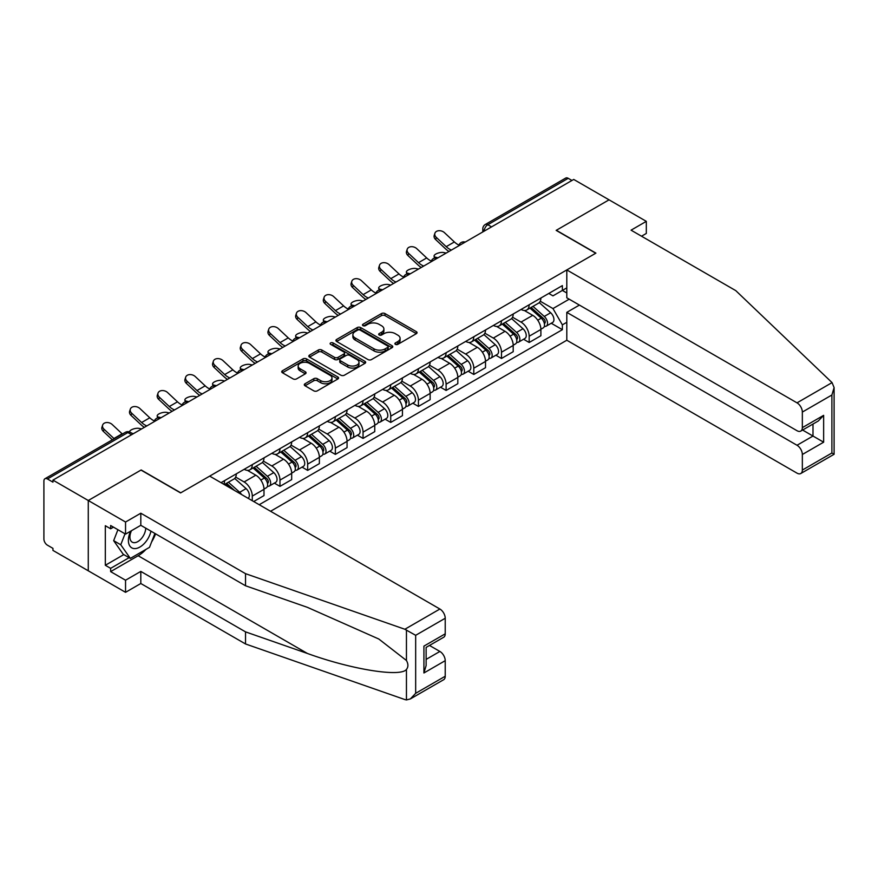 <?xml version="1.0" encoding="UTF-8"?>
<svg xmlns="http://www.w3.org/2000/svg" width="878" height="878" viewBox="0 0 878 878"><rect width="100%" height="100%" fill="white"/><g stroke="black" fill="none" stroke-linecap="round" stroke-linejoin="round"><path stroke-width="1.32" d="M395.396 344.363A1.723 0.999 0 0 0 397.833 344.363L416.348 333.673A2.469 1.427 0 0 0 417.061 332.663A2.469 1.427 0 0 0 416.348 331.664L384.981 313.556A2.469 1.427 0 0 0 381.502 313.556L362.987 324.245A1.723 0.999 0 0 0 362.482 324.948A1.723 0.999 0 0 0 362.987 325.65A1.723 0.999 0 0 0 365.424 325.65L367.816 324.267A7.88 4.555 0 0 1 378.967 324.267L381.59 325.771A7.88 4.555 0 0 1 383.895 328.998A7.88 4.555 0 0 1 381.59 332.213L379.186 333.596A1.723 0.999 0 0 0 378.681 334.298A1.723 0.999 0 0 0 379.186 335.001A1.723 0.999 0 0 0 381.634 335.001L384.026 333.618A7.88 4.555 0 0 1 395.177 333.618L397.789 335.133A7.88 4.555 0 0 1 400.094 338.348A7.88 4.555 0 0 1 397.789 341.564L395.396 342.947A1.723 0.999 0 0 0 394.891 343.66A1.723 0.999 0 0 0 395.396 344.363L395.396 342.947M305.017 383.763A2.469 1.427 0 0 0 304.293 384.773A2.469 1.427 0 0 0 305.017 385.771L313.808 390.853A2.469 1.427 0 0 0 317.298 390.853L337.854 378.989A2.469 1.427 0 0 0 338.579 377.979A2.469 1.427 0 0 0 337.854 376.98L306.499 358.872A2.469 1.427 0 0 0 303.009 358.872L282.453 370.736A2.469 1.427 0 0 0 281.728 371.745A2.469 1.427 0 0 0 282.453 372.755L293.076 378.89A2.469 1.427 0 0 0 296.566 378.89L305.357 373.808A2.469 1.427 0 0 0 306.082 372.799A2.469 1.427 0 0 0 305.357 371.8L300.089 368.749A6.596 3.808 0 0 1 298.158 366.06A6.596 3.808 0 0 1 302.23 362.548A6.596 3.808 0 0 1 309.407 363.371L330.062 375.29A6.596 3.808 0 0 1 331.994 377.979A6.596 3.808 0 0 1 327.922 381.491A6.596 3.808 0 0 1 320.733 380.668L317.298 378.681A2.469 1.427 0 0 0 313.808 378.681L305.017 383.763L305.017 385.771M52.954 480.112L573.729 179.441L609.047 199.833L556.158 230.376L595.734 253.226L180.747 492.821L141.171 469.96L88.272 500.504L52.954 480.112L52.954 482.165L47.445 478.982A5.016 2.897 -120 0 0 44.943 478.74A5.016 2.897 -120 0 0 43.9 481.034L43.9 539.037A5.016 2.897 -120 0 0 47.445 545.183L52.954 548.366L52.954 550.407L88.272 570.799L88.272 500.504L88.272 570.799L125.543 592.321L125.543 580.226L140.809 571.413L140.809 583.508L125.543 592.321M367.992 359.574A2.469 1.427 0 0 0 371.482 359.574L392.038 347.699A2.469 1.427 0 0 0 392.762 346.7A2.469 1.427 0 0 0 392.038 345.691L360.682 327.582A2.469 1.427 0 0 0 357.192 327.582L336.636 339.457A2.469 1.427 0 0 0 335.912 340.466A2.469 1.427 0 0 0 336.636 341.465L367.992 359.574M331.313 344.736A1.723 0.999 0 0 1 333.058 344.977L333.058 342.925L364.952 361.33A2.469 1.427 0 0 1 365.665 362.34A2.469 1.427 0 0 1 364.952 363.349L344.385 375.213A2.469 1.427 0 0 1 340.905 375.213L309.539 357.105L318.341 352.067L318.341 350.015L309.539 355.096A2.469 1.427 0 0 0 308.826 356.106A2.469 1.427 0 0 0 309.539 357.105L309.539 355.096M318.341 352.067A2.469 1.427 0 0 1 321.831 352.067L321.831 350.015A2.469 1.427 0 0 0 318.341 350.015M321.831 350.015L334.54 357.357A2.469 1.427 0 0 0 338.03 357.357L343.869 353.988A2.469 1.427 0 0 0 344.582 352.989A2.469 1.427 0 0 0 343.869 351.979L330.622 344.33A1.723 0.999 0 0 1 330.117 343.627A1.723 0.999 0 0 1 331.182 342.705A1.723 0.999 0 0 1 333.058 342.925M270.567 511.259L566.804 340.236L797.015 473.143A7.529 4.346 -120 0 0 800.78 473.516A7.529 4.346 -120 0 0 802.338 470.07L802.338 454.497A7.529 4.346 -120 0 0 797.015 445.267L812.995 436.048L823.641 442.194L802.338 454.497M491.548 226.886L487.817 224.735A5.016 2.897 60 0 0 485.304 224.494L565.717 178.069A5.016 2.897 60 0 1 568.22 178.322L487.817 224.735A5.016 2.897 120 0 0 484.272 230.892L484.272 231.09M571.951 180.473L568.22 178.322M529.171 304.776A11.546 6.662 60 0 1 526.778 309.956L538.499 303.195A11.546 6.662 -120 0 0 540.892 298.015M512.543 317.21L521.005 322.094A11.546 6.662 60 0 1 529.171 336.23L540.892 329.469A11.546 6.662 -120 0 0 532.726 315.334L524.342 310.494M540.892 329.469L540.892 335.725L529.171 342.486L523.562 339.248M526.778 309.956A11.546 6.662 60 0 1 521.104 309.44M529.171 336.23L529.171 342.486M501.481 320.755A11.546 6.662 60 0 1 499.099 325.947L510.809 319.175A11.546 6.662 -120 0 0 513.202 313.995M495.872 355.228L501.481 358.476L513.202 351.705L513.202 345.46A11.546 6.662 -120 0 0 505.037 331.313L496.652 326.473M499.099 325.947A11.546 6.662 60 0 1 493.414 325.42M484.865 333.19L493.315 338.074A11.546 6.662 60 0 1 501.481 352.221L501.481 358.476M473.791 336.746A11.546 6.662 60 0 1 471.409 341.926L483.119 335.166A11.546 6.662 -120 0 0 485.512 329.985M468.183 371.218L473.791 374.456L485.512 367.695L485.512 361.44A11.546 6.662 -120 0 0 477.347 347.304L468.962 342.464M471.409 341.926A11.546 6.662 60 0 1 465.724 341.41M457.175 349.181L465.636 354.064A11.546 6.662 60 0 1 473.791 368.211L473.791 374.456M446.101 352.736A11.546 6.662 60 0 1 443.719 357.917L455.43 351.156A11.546 6.662 -120 0 0 457.822 345.965M440.493 387.198L446.101 390.447L457.822 383.686L457.822 377.43A11.546 6.662 -120 0 0 449.657 363.283L441.272 358.443M443.719 357.917A11.546 6.662 60 0 1 438.034 357.401M429.485 365.171L437.946 370.055A11.546 6.662 60 0 1 446.101 384.191L446.101 390.447M418.422 368.716A11.546 6.662 60 0 1 416.029 373.907L427.74 367.136A11.546 6.662 -120 0 0 430.132 361.955M412.803 403.189L418.422 406.426L430.132 399.666L430.132 393.421A11.546 6.662 -120 0 0 421.967 379.274L413.582 374.434M416.029 373.907A11.546 6.662 60 0 1 410.344 373.38M401.795 381.151L410.256 386.035A11.546 6.662 60 0 1 418.422 400.181L418.422 406.426M390.732 384.707A11.546 6.662 60 0 1 388.339 389.887L400.05 383.126A11.546 6.662 -120 0 0 402.442 377.946M385.113 419.179L390.732 422.417L402.442 415.656L402.442 409.4A11.546 6.662 -120 0 0 394.277 395.265L385.892 390.425M388.339 389.887A11.546 6.662 60 0 1 382.654 389.371M374.105 397.141L382.567 402.025A11.546 6.662 60 0 1 390.732 416.161L390.732 422.417M363.042 400.697A11.546 6.662 60 0 1 360.649 405.877L372.36 399.117A11.546 6.662 -120 0 0 374.752 393.926M357.423 435.159L363.042 438.407L374.752 431.636L374.752 425.391A11.546 6.662 -120 0 0 366.587 411.244L358.202 406.404M360.649 405.877A11.546 6.662 60 0 1 354.964 405.351M346.415 413.121L354.877 418.016A11.546 6.662 60 0 1 363.042 432.152L363.042 438.407M335.352 416.677A11.546 6.662 60 0 1 332.96 421.857L344.67 415.096A11.546 6.662 -120 0 0 347.062 409.916M329.733 451.149L335.352 454.387L347.062 447.626L347.062 441.371A11.546 6.662 -120 0 0 338.897 427.235L330.512 422.395M332.96 421.857A11.546 6.662 60 0 1 327.274 421.341M318.725 429.112L327.187 433.995A11.546 6.662 60 0 1 335.352 448.142L335.352 454.387M307.662 432.667A11.546 6.662 60 0 1 305.27 437.848L316.98 431.087A11.546 6.662 -120 0 0 319.373 425.907M302.043 467.129L307.662 470.378L319.373 463.617L319.373 457.361A11.546 6.662 -120 0 0 311.207 443.225L302.822 438.374M305.27 437.848A11.546 6.662 60 0 1 299.585 437.332M291.035 445.102L299.497 449.986A11.546 6.662 60 0 1 307.662 464.122L307.662 470.378M279.972 448.647A11.546 6.662 60 0 1 277.58 453.838L289.29 447.067A11.546 6.662 -120 0 0 291.683 441.886M274.353 483.119L279.972 486.368L291.683 479.597L291.683 473.352A11.546 6.662 -120 0 0 283.517 459.205L275.132 454.365M277.58 453.838A11.546 6.662 60 0 1 271.895 453.311M263.345 461.082L271.807 465.966A11.546 6.662 60 0 1 279.972 480.112L279.972 486.368M252.282 464.638A11.546 6.662 60 0 1 249.89 469.818L261.6 463.057A11.546 6.662 -120 0 0 263.993 457.877M253.698 501.525L263.993 495.587L263.993 489.331A11.546 6.662 -120 0 0 255.827 475.196L247.442 470.356M249.89 469.818A11.546 6.662 60 0 1 244.205 469.302M235.655 477.072L244.117 481.956A11.546 6.662 60 0 1 252.282 496.103L252.282 500.712M224.34 484.579L233.91 479.048A11.546 6.662 -120 0 0 236.303 473.857M224.592 480.628A11.546 6.662 60 0 1 223.736 484.228M566.804 292.989L562.37 290.431L552.964 295.864L548.783 293.45M540.233 301.22L552.964 308.562L569.196 299.189M566.804 322.303L562.37 324.86L552.964 308.562M259.208 504.707L562.37 329.678L562.37 324.86M566.804 287.863L562.37 290.431L562.37 285.613L221.036 482.67M551.252 323.258L562.37 329.678M396.077 344.604L397.789 343.616A7.88 4.555 0 0 0 400.094 340.401L400.094 338.348M383.895 328.998L383.895 331.039A7.88 4.555 0 0 1 381.59 334.266L379.878 335.253M416.348 331.664L416.348 333.673L384.981 315.608A2.469 1.427 0 0 0 381.502 315.608L363.679 325.892M392.005 347.721L360.682 329.634A2.469 1.427 0 0 0 357.192 329.634L336.669 341.487L336.636 339.457M387.681 347.403A1.723 0.999 0 0 0 388.186 346.7A1.723 0.999 0 0 0 387.681 345.998L360.156 330.106A1.723 0.999 0 0 0 357.719 330.106L355.195 331.555A7.88 4.555 0 0 0 352.879 334.781A7.88 4.555 0 0 0 355.195 337.997L374.006 348.862A7.88 4.555 0 0 0 385.157 348.862L387.681 347.403L387.681 349.455A1.723 0.999 0 0 0 388.186 348.753L388.186 346.7M352.879 334.781L352.879 336.823A7.88 4.555 0 0 0 355.195 340.049L355.195 337.997M387.681 349.455L385.157 350.915A7.88 4.555 0 0 1 374.006 350.915L355.195 340.049M321.831 352.067L334.54 359.409A2.469 1.427 0 0 0 338.03 359.409L343.869 356.04A2.469 1.427 0 0 0 344.582 355.03L344.582 352.989M333.058 344.977L364.919 363.36M347.743 364.985A6.596 3.808 0 0 0 354.921 365.808A6.596 3.808 0 0 0 358.992 362.285A6.596 3.808 0 0 0 357.061 359.596L349.784 355.403A2.469 1.427 0 0 0 346.305 355.403L340.466 358.773A2.469 1.427 0 0 0 339.742 359.771A2.469 1.427 0 0 0 340.466 360.781L347.743 364.985L347.743 367.026A6.596 3.808 0 0 0 354.921 367.849A6.596 3.808 0 0 0 358.992 364.337L358.992 362.285M339.742 359.771L339.742 361.824A2.469 1.427 0 0 0 340.466 362.834L340.466 360.781M347.743 367.026L340.466 362.834M331.994 377.979L331.994 380.031A6.596 3.808 0 0 1 327.922 383.543A6.596 3.808 0 0 1 320.733 382.72L317.298 380.734A2.469 1.427 0 0 0 313.808 380.734L305.05 385.793M298.158 366.06L298.158 368.112A6.596 3.808 0 0 0 300.089 370.801L300.089 368.749M305.324 373.83L300.089 370.801M337.821 379.011L306.499 360.924A2.469 1.427 0 0 0 303.009 360.924L282.486 372.766M446.189 253.083L443.796 252.557A5.773 2.195 -13.1 0 0 437.376 253.336A5.773 2.195 -13.1 0 0 434.083 256.222A5.773 2.195 -13.1 0 0 435.631 257.276L438.023 257.792M529.972 308.112L541.254 318.187A6.278 3.622 60 0 1 543.23 327.889L540.892 329.239M530.279 308.387L535.58 311.449M531.113 307.454L543.669 318.659A3.007 1.734 60 0 1 544.612 323.324A3.007 1.734 60 0 1 544.338 323.422M532.99 306.367L544.272 316.442A6.278 3.622 60 0 1 546.248 326.144A6.278 3.622 60 0 1 544.349 326.342M539.279 302.592L550.671 312.755A6.278 3.622 60 0 1 552.635 322.456L546.248 326.144M458.985 245.094A15.563 8.989 60 0 1 454.376 241.955L444.477 232.681A5.773 4.17 17.7 0 0 438.901 230.705A5.773 4.17 17.7 0 0 434.895 233.285A5.773 4.17 17.7 0 0 436.311 237.4L435.631 239.54A5.773 4.17 -162.3 0 1 434.215 235.436L434.895 233.285M451.424 250.054A15.563 8.989 60 0 1 446.211 246.663L436.311 237.4M435.631 239.54L445.519 248.814A18.822 10.865 -120 0 0 448.954 251.481M418.499 269.063L416.106 268.547A5.773 2.195 -13.1 0 0 409.686 269.327A5.773 2.195 -13.1 0 0 406.393 272.213A5.773 2.195 -13.1 0 0 407.941 273.256L410.333 273.782M502.282 324.103L513.564 334.167A6.278 3.622 60 0 1 515.54 343.869L513.202 345.23M502.589 324.366L507.901 327.439M503.423 323.444L515.979 334.65A3.007 1.734 60 0 1 516.923 339.303A3.007 1.734 60 0 1 516.648 339.413M505.3 322.358L516.582 332.422A6.278 3.622 60 0 1 518.558 342.135A6.278 3.622 60 0 1 516.659 342.332M511.6 318.582L522.981 328.734A6.278 3.622 60 0 1 524.945 338.436L518.558 342.135M390.809 285.054L388.416 284.527A5.773 2.195 -13.1 0 0 382.007 285.306A5.773 2.195 -13.1 0 0 378.703 288.204A5.773 2.195 -13.1 0 0 380.251 289.246L382.643 289.762M474.592 340.082L485.874 350.157A6.278 3.622 60 0 1 487.85 359.859L485.512 361.209M474.899 340.357L480.211 343.419M475.733 339.435L488.289 350.629A3.007 1.734 60 0 1 489.233 355.294A3.007 1.734 60 0 1 488.958 355.403M477.61 338.348L488.892 348.412A6.278 3.622 60 0 1 490.868 358.114A6.278 3.622 60 0 1 488.969 358.323M483.91 334.573L495.291 344.725A6.278 3.622 60 0 1 497.255 354.427L490.868 358.114M832.059 382.61L834.1 387.582L831.894 395.001L802.338 412.067A7.529 4.346 -120 0 0 797.015 402.848L832.059 382.61L735.775 290.629L631.062 230.168L646.318 221.355L609.047 199.833L556.334 230.277L595.91 253.127L566.804 269.93L797.015 402.848M646.318 221.355L646.318 233.449L641.533 236.215M566.804 340.236L566.804 312.359L797.015 445.267M566.804 269.93L566.804 297.807L797.015 430.714A7.529 4.346 -120 0 0 800.78 431.087A7.529 4.346 -120 0 0 802.338 427.641L802.338 412.067M579.403 305.083L566.804 312.359M802.591 430.044L812.995 436.048L812.995 424.041M802.338 427.641L823.641 415.349L818.318 420.968L800.78 431.087M802.338 470.07L831.894 453.004L833.013 453.652M140.809 571.413L245.533 631.875L245.533 643.969L404.857 699.557L406.448 699.931L410.344 698.932L415.667 693.313L445.223 676.247A7.529 4.346 60 0 1 443.664 679.704L410.344 698.932M245.533 631.875L307.432 653.473C351.409 669.453 400.664 677.388 406.448 669.42C408.38 666.995 408.38 664.02 406.448 660.497L378.791 639.008L307.432 607.356L245.533 585.769L140.809 525.307L125.543 534.12L110.639 525.505L110.639 528.786L105.316 525.713L105.316 565.267L110.639 568.34L129.099 557.684M245.533 643.969L140.809 583.508M445.223 618.255L415.667 635.31L404.857 629.252L245.533 573.674L140.809 513.213L125.543 522.026L88.272 500.504L140.996 470.07L180.572 492.92L209.677 476.117L439.889 609.025A7.529 4.346 60 0 1 445.223 618.255L445.223 633.828A7.529 4.346 60 0 1 443.664 637.274L426.126 647.393L426.126 665.546L423.92 672.976L423.92 646.12C426.796 647.777 426.796 647.777 423.92 646.12L445.223 633.828M125.543 522.026L125.543 534.12M145.978 549.376A28.239 16.309 -60 0 1 138.153 555.741L110.639 571.622L125.543 580.226M110.639 571.622L110.639 568.34M140.809 513.213L140.809 525.307M245.533 573.674L245.533 585.769M426.126 659.4L439.889 651.454A7.529 4.346 60 0 1 445.223 660.673L445.223 676.247M439.889 651.454L429.496 645.451M155.593 533.835A28.239 16.309 -60 0 1 151.587 541.989M113.481 527.151L110.639 528.786M105.316 565.267L123.776 554.611M130.624 531.179A16.32 9.417 120 0 0 128.386 540.365A16.32 9.417 120 0 0 138.241 547.861A16.32 9.417 120 0 0 150.972 531.168M131.502 530.674A11.173 6.453 120 0 0 129.922 537.051A11.173 6.453 120 0 0 132.238 542.165A11.173 6.453 120 0 0 140.765 539.257A11.173 6.453 120 0 0 145.726 528.139M154.901 533.44L149.512 547.334L130.339 558.397L123.249 554.303L113.657 540.672L117.915 529.708M130.339 558.397L120.758 544.766L125.016 533.813M113.657 540.672L120.758 544.766M431.296 261.084A15.563 8.989 60 0 1 426.686 257.934L416.787 248.672A5.773 4.17 17.7 0 0 411.211 246.696A5.773 4.17 17.7 0 0 407.205 249.264A5.773 4.17 17.7 0 0 408.621 253.38L407.941 255.531A5.773 4.17 -162.3 0 1 406.525 251.415L407.205 249.264M423.734 266.045A15.563 8.989 60 0 1 418.521 262.654L408.621 253.38M407.941 255.531L417.829 264.805A18.822 10.865 -120 0 0 421.264 267.472M403.606 277.064A15.563 8.989 60 0 1 398.996 273.925L389.097 264.651A5.773 4.17 17.7 0 0 383.521 262.676A5.773 4.17 17.7 0 0 379.515 265.255A5.773 4.17 17.7 0 0 380.931 269.37L380.251 271.522A5.773 4.17 -162.3 0 1 378.835 267.406L379.515 265.255M396.044 282.025A15.563 8.989 60 0 1 390.831 278.633L380.931 269.37M380.251 271.522L390.139 280.784A18.822 10.865 -120 0 0 393.574 283.451M363.119 301.033L360.726 300.517A5.773 2.195 -13.1 0 0 354.317 301.297A5.773 2.195 -13.1 0 0 351.013 304.183A5.773 2.195 -13.1 0 0 352.561 305.237L354.953 305.753M446.902 356.073L458.195 366.137A6.278 3.622 60 0 1 460.16 375.85L457.822 377.2M447.209 356.336L452.521 359.409M448.043 355.414L460.599 366.62A3.007 1.734 60 0 1 461.543 371.273A3.007 1.734 60 0 1 461.268 371.383M449.92 354.328L461.202 364.403A6.278 3.622 60 0 1 463.178 374.105A6.278 3.622 60 0 1 461.279 374.302M456.22 350.552L467.601 360.715A6.278 3.622 60 0 1 469.565 370.417L463.178 374.105M335.429 317.024L333.036 316.508A5.773 2.195 -13.1 0 0 326.627 317.276A5.773 2.195 -13.1 0 0 323.334 320.174A5.773 2.195 -13.1 0 0 324.871 321.216L327.264 321.743M419.223 372.063L430.505 382.128A6.278 3.622 60 0 1 432.47 391.829L430.132 393.179M419.519 372.327L424.831 375.389M420.353 371.405L432.909 382.61A3.007 1.734 60 0 1 433.853 387.264A3.007 1.734 60 0 1 433.578 387.374M422.23 370.318L433.523 380.383A6.278 3.622 60 0 1 435.488 390.084A6.278 3.622 60 0 1 433.589 390.293M428.53 366.543L439.911 376.695A6.278 3.622 60 0 1 441.875 386.397L435.488 390.084M307.739 333.014L305.346 332.488A5.773 2.195 -13.1 0 0 298.937 333.267A5.773 2.195 -13.1 0 0 295.645 336.164A5.773 2.195 -13.1 0 0 297.181 337.207L299.574 337.723M391.533 388.043L402.815 398.118A6.278 3.622 60 0 1 404.78 407.82L402.442 409.17M391.829 388.317L397.141 391.379M392.664 387.385L405.219 398.59A3.007 1.734 60 0 1 406.163 403.254A3.007 1.734 60 0 1 405.888 403.364M394.54 386.309L405.834 396.373A6.278 3.622 60 0 1 407.798 406.075A6.278 3.622 60 0 1 405.899 406.273M400.84 382.523L412.221 392.685A6.278 3.622 60 0 1 414.186 402.387L407.798 406.075M375.916 293.054A15.563 8.989 60 0 1 371.306 289.916L361.407 280.642A5.773 4.17 17.7 0 0 355.831 278.666A5.773 4.17 17.7 0 0 351.826 281.245A5.773 4.17 17.7 0 0 353.241 285.35L352.561 287.501A5.773 4.17 -162.3 0 1 351.145 283.385L351.826 281.245M368.354 298.015A15.563 8.989 60 0 1 363.141 294.624L353.241 285.35M352.561 287.501L362.449 296.775A18.822 10.865 -120 0 0 365.885 299.442M348.226 309.045A15.563 8.989 60 0 1 343.616 305.895L333.717 296.632A5.773 4.17 17.7 0 0 328.142 294.646A5.773 4.17 17.7 0 0 324.136 297.225A5.773 4.17 17.7 0 0 325.551 301.341L324.871 303.492A5.773 4.17 -162.3 0 1 323.455 299.376L324.136 297.225M340.675 313.995A15.563 8.989 60 0 1 335.451 310.614L325.551 301.341M324.871 303.492L334.759 312.755A18.822 10.865 -120 0 0 338.195 315.421M320.536 325.025A15.563 8.989 60 0 1 315.926 321.886L306.027 312.612A5.773 4.17 17.7 0 0 300.452 310.636A5.773 4.17 17.7 0 0 296.446 313.216A5.773 4.17 17.7 0 0 297.861 317.331L297.181 319.471A5.773 4.17 -162.3 0 1 295.765 315.367L296.446 313.216M312.985 329.985A15.563 8.989 60 0 1 307.761 326.594L297.861 317.331M297.181 319.471L307.07 328.745A18.822 10.865 -120 0 0 310.505 331.412M280.049 348.994L277.657 348.478A5.773 2.195 -13.1 0 0 271.247 349.257A5.773 2.195 -13.1 0 0 267.955 352.144A5.773 2.195 -13.1 0 0 269.491 353.186L271.884 353.713M363.843 404.034L375.125 414.098A6.278 3.622 60 0 1 377.09 423.8L374.752 425.161M364.14 404.297L369.451 407.37M364.974 403.375L377.529 414.581A3.007 1.734 60 0 1 378.473 419.234A3.007 1.734 60 0 1 378.199 419.344M366.861 402.289L378.144 412.364A6.278 3.622 60 0 1 380.108 422.066A6.278 3.622 60 0 1 378.209 422.263M373.15 398.513L384.531 408.665A6.278 3.622 60 0 1 386.496 418.378L380.108 422.066M292.846 341.015A15.563 8.989 60 0 1 288.236 337.865L278.337 328.602A5.773 4.17 17.7 0 0 272.762 326.627A5.773 4.17 17.7 0 0 268.756 329.195A5.773 4.17 17.7 0 0 270.172 333.311L269.491 335.462A5.773 4.17 -162.3 0 1 268.075 331.346L268.756 329.195M285.295 345.976A15.563 8.989 60 0 1 280.071 342.585L270.172 333.311M269.491 335.462L279.38 344.736A18.822 10.865 -120 0 0 282.815 347.403M252.359 364.985L249.967 364.458A5.773 2.195 -13.1 0 0 243.557 365.237A5.773 2.195 -13.1 0 0 240.265 368.134A5.773 2.195 -13.1 0 0 241.801 369.177L244.194 369.693M336.153 420.024L347.436 430.088A6.278 3.622 60 0 1 349.4 439.79L347.062 441.14M336.45 420.288L341.761 423.35M337.284 419.366L349.839 430.56A3.007 1.734 60 0 1 350.783 435.225A3.007 1.734 60 0 1 350.509 435.334M339.171 418.279L350.454 428.343A6.278 3.622 60 0 1 352.418 438.045A6.278 3.622 60 0 1 350.52 438.254M345.46 414.504L356.841 424.656A6.278 3.622 60 0 1 358.806 434.358L352.418 438.045M265.156 356.995A15.563 8.989 60 0 1 260.546 353.856L250.647 344.582A5.773 4.17 17.7 0 0 245.072 342.607A5.773 4.17 17.7 0 0 241.066 345.186A5.773 4.17 17.7 0 0 242.493 349.301L241.801 351.452A5.773 4.17 -162.3 0 1 240.385 347.337L241.066 345.186M257.605 361.955A15.563 8.989 60 0 1 252.381 358.575L242.493 349.301M241.801 351.452L251.69 360.715A18.822 10.865 -120 0 0 255.125 363.382M224.669 380.975L222.277 380.448A5.773 2.195 -13.1 0 0 215.867 381.228A5.773 2.195 -13.1 0 0 212.575 384.114A5.773 2.195 -13.1 0 0 214.111 385.168L216.504 385.683M308.463 436.004L319.746 446.068A6.278 3.622 60 0 1 321.71 455.781L319.373 457.131M308.76 436.267L314.072 439.34M309.594 435.345L322.149 446.551A3.007 1.734 60 0 1 323.104 451.204A3.007 1.734 60 0 1 322.83 451.314M311.481 434.259L322.764 444.334A6.278 3.622 60 0 1 324.728 454.036A6.278 3.622 60 0 1 322.841 454.233M317.77 430.483L329.151 440.646A6.278 3.622 60 0 1 331.116 450.348L324.728 454.036M237.466 372.985A15.563 8.989 60 0 1 232.857 369.847L222.957 360.573A5.773 4.17 17.7 0 0 217.382 358.597A5.773 4.17 17.7 0 0 213.376 361.176A5.773 4.17 17.7 0 0 214.803 365.292L214.111 367.432A5.773 4.17 -162.3 0 1 212.696 363.316L213.376 361.176M229.915 377.946A15.563 8.989 60 0 1 224.691 374.555L214.803 365.292M214.111 367.432L224.011 376.706A18.822 10.865 -120 0 0 227.446 379.373M196.979 396.955L194.587 396.439A5.773 2.195 -13.1 0 0 188.177 397.207A5.773 2.195 -13.1 0 0 184.885 400.105A5.773 2.195 -13.1 0 0 186.421 401.147L188.814 401.674M280.773 451.994L292.056 462.058A6.278 3.622 60 0 1 294.02 471.76L291.683 473.11M281.07 452.258L286.382 455.32M281.904 451.336L294.459 462.541A3.007 1.734 60 0 1 295.414 467.195A3.007 1.734 60 0 1 295.14 467.305M283.792 450.249L295.074 460.313A6.278 3.622 60 0 1 297.038 470.026A6.278 3.622 60 0 1 295.151 470.224M290.08 446.474L301.461 456.626A6.278 3.622 60 0 1 303.426 466.328L297.038 470.026M209.776 388.976A15.563 8.989 60 0 1 205.167 385.826L195.278 376.563A5.773 4.17 17.7 0 0 189.703 374.588A5.773 4.17 17.7 0 0 185.686 377.156A5.773 4.17 17.7 0 0 187.113 381.271L186.421 383.423A5.773 4.17 -162.3 0 1 185.006 379.307L185.686 377.156M202.225 393.926A15.563 8.989 60 0 1 197.001 390.545L187.113 381.271M186.421 383.423L196.321 392.685A18.822 10.865 -120 0 0 199.756 395.352M169.289 412.945L166.897 412.419A5.773 2.195 -13.1 0 0 160.487 413.198A5.773 2.195 -13.1 0 0 157.195 416.095A5.773 2.195 -13.1 0 0 158.731 417.138L161.124 417.654M253.083 467.974L264.366 478.049A6.278 3.622 60 0 1 266.33 487.751L263.993 489.101M253.38 468.248L258.692 471.31M254.225 467.315L266.769 478.521A3.007 1.734 60 0 1 267.724 483.185A3.007 1.734 60 0 1 267.45 483.295M256.102 466.24L267.384 476.304A6.278 3.622 60 0 1 269.348 486.006A6.278 3.622 60 0 1 267.461 486.214M262.39 462.454L273.771 472.616A6.278 3.622 60 0 1 275.747 482.318L269.348 486.006M182.086 404.956A15.563 8.989 60 0 1 177.477 401.817L167.588 392.543A5.773 4.17 17.7 0 0 162.013 390.567A5.773 4.17 17.7 0 0 158.007 393.146A5.773 4.17 17.7 0 0 159.423 397.262L158.731 399.402A5.773 4.17 -162.3 0 1 157.316 395.298L158.007 393.146M174.535 409.916A15.563 8.989 60 0 1 169.311 406.525L159.423 397.262M158.731 399.402L168.631 408.676A18.822 10.865 -120 0 0 172.066 411.343M141.599 428.925L139.207 428.409A5.773 2.195 -13.1 0 0 132.995 429.112A5.773 2.195 -13.1 0 0 129.483 431.91M225.394 483.965L229.268 487.422M225.69 484.228L231.002 487.301M234.58 490.484L226.535 483.306M228.412 482.22L239.694 492.295A6.278 3.622 60 0 1 241.505 494.49M234.7 478.444L246.081 488.596A6.278 3.622 60 0 1 248.079 498.287M132.205 433.37L133.434 433.644M154.396 420.946A15.563 8.989 60 0 1 149.787 417.796L139.898 408.533A5.773 4.17 17.7 0 0 134.323 406.558A5.773 4.17 17.7 0 0 130.317 409.137A5.773 4.17 17.7 0 0 131.733 413.242L131.041 415.393A5.773 4.17 -162.3 0 1 129.626 411.277L130.317 409.137M146.846 425.907A15.563 8.989 60 0 1 141.621 422.516L131.733 413.242M131.041 415.393L140.941 424.667A18.822 10.865 -120 0 0 144.376 427.334M122.371 434.028A15.563 8.989 60 0 1 122.097 433.787L112.208 424.513A5.773 4.17 17.7 0 0 106.633 422.537A5.773 4.17 17.7 0 0 102.627 425.117A5.773 4.17 17.7 0 0 104.043 429.232L103.352 431.383A5.773 4.17 -162.3 0 1 101.936 427.268L102.627 425.117M114.206 438.748A15.563 8.989 60 0 1 113.931 438.506L104.043 429.232M103.352 431.383L112.351 439.812M484.447 230.991L484.272 230.892A5.016 2.897 0 0 1 482.801 228.84L482.801 231.946M252.282 496.103L263.993 489.331M279.972 480.112L291.683 473.352M307.662 464.122L319.373 457.361M335.352 448.142L347.062 441.371M363.042 432.152L374.752 425.391M390.732 416.161L402.442 409.4M418.422 400.181L430.132 393.421M446.101 384.191L457.822 377.43M473.791 368.211L485.512 361.44M501.481 352.221L513.202 345.46M244.117 481.956L255.827 475.196M271.807 465.966L283.517 459.205M299.497 449.986L311.207 443.225M327.187 433.995L338.897 427.235M354.877 418.016L366.587 411.244M382.567 402.025L394.277 395.265M410.256 386.035L421.967 379.274M437.946 370.055L449.657 363.283M465.636 354.064L477.347 347.304M493.315 338.074L505.037 331.313M521.005 322.094L532.726 315.334M464.791 242.339A5.016 2.897 120 0 0 462.574 243.623M437.101 258.33A5.016 2.897 120 0 0 434.884 259.603M409.411 274.309A5.016 2.897 120 0 0 407.194 275.593M381.721 290.3A5.016 2.897 120 0 0 379.505 291.584M354.032 306.29A5.016 2.897 120 0 0 351.815 307.563M326.342 322.27A5.016 2.897 120 0 0 324.125 323.554M298.652 338.26A5.016 2.897 120 0 0 296.435 339.534M270.962 354.24A5.016 2.897 120 0 0 268.745 355.524M243.272 370.231A5.016 2.897 120 0 0 241.055 371.515M215.582 386.221A5.016 2.897 120 0 0 213.365 387.494M187.892 402.201A5.016 2.897 120 0 0 185.675 403.485M160.202 418.191A5.016 2.897 120 0 0 157.985 419.464M131.579 434.709L127.859 432.558L47.445 478.982M133.05 433.864L130.361 432.316A5.016 2.897 120 0 0 127.859 432.558A5.016 2.897 60 0 0 125.345 432.316L44.943 478.74M397.789 343.616L397.789 341.564M379.186 335.001L379.186 333.596M381.59 334.266L381.59 332.213M362.987 325.65L362.987 324.245M381.502 315.608L381.502 313.556M384.981 315.608L384.981 313.556M357.192 329.634L357.192 327.582M360.682 329.634L360.682 327.582M392.038 347.699L392.038 345.691M374.006 350.915L374.006 348.862M385.157 350.915L385.157 348.862M334.54 359.409L334.54 357.357M338.03 359.409L338.03 357.357M343.869 356.04L343.869 353.988M364.952 363.349L364.952 361.33M313.808 380.734L313.808 378.681M317.298 380.734L317.298 378.681M320.733 382.72L320.733 380.668M305.357 373.808L305.357 371.8M282.453 372.755L282.453 370.736M303.009 360.924L303.009 358.872M306.499 360.924L306.499 358.872M337.854 378.989L337.854 376.98M435.631 257.276L435.762 257.847M541.254 318.187L537.742 320.218M545.238 321.941L544.108 322.588M550.671 312.755L544.272 316.442M446.211 246.663L454.376 241.955M407.941 273.256L408.072 273.837M513.564 334.167L510.052 336.197M517.548 337.92L516.418 338.579M522.981 328.734L516.582 332.422M380.251 289.246L380.383 289.817M485.874 350.157L482.362 352.188M489.858 353.911L488.728 354.569M495.291 344.725L488.892 348.412M831.894 453.004L831.894 395.001M823.641 415.349L823.641 442.194M406.448 699.931L406.448 669.42M406.448 660.497L406.448 629.987M415.667 635.31L415.667 693.313M445.223 660.673L423.92 672.976M404.857 629.252L439.889 609.025M138.153 555.741L307.432 653.473M418.521 262.654L426.686 257.934M390.831 278.633L398.996 273.925M352.561 305.237L352.693 305.807M458.195 366.137L454.672 368.167M462.168 369.901L461.038 370.549M467.601 360.715L461.202 364.403M324.871 321.216L325.003 321.787M430.505 382.128L426.982 384.158M434.478 385.881L433.348 386.539M439.911 376.695L433.523 380.383M297.181 337.207L297.313 337.778M402.815 398.118L399.292 400.149M406.788 401.872L405.658 402.519M412.221 392.685L405.834 396.373M363.141 294.624L371.306 289.916M335.451 310.614L343.616 305.895M307.761 326.594L315.926 321.886M269.491 353.186L269.623 353.768M375.125 414.098L371.603 416.128M379.098 417.862L377.968 418.51M384.531 408.665L378.144 412.364M280.071 342.585L288.236 337.865M241.801 369.177L241.933 369.748M347.436 430.088L343.913 432.119M351.409 433.842L350.278 434.5M356.841 424.656L350.454 428.343M252.381 358.575L260.546 353.856M214.111 385.168L214.243 385.738M319.746 446.068L316.223 448.109M323.719 449.832L322.588 450.48M329.151 440.646L322.764 444.334M224.691 374.555L232.857 369.847M186.421 401.147L186.553 401.718M292.056 462.058L288.533 464.089M296.029 465.812L294.898 466.47M301.461 456.626L295.074 460.313M197.001 390.545L205.167 385.826M158.731 417.138L158.863 417.709M264.366 478.049L260.843 480.079M268.339 481.802L267.208 482.461M273.771 472.616L267.384 476.304M169.311 406.525L177.477 401.817M246.081 488.596L239.694 492.295M141.621 422.516L149.787 417.796M113.931 438.506L122.097 433.787M465.208 242.098A5.016 5.016 0 0 0 458.777 245.818M437.518 258.077A5.016 5.016 0 0 0 431.087 261.798M409.839 274.068A5.016 5.016 0 0 0 403.397 277.788M382.149 290.058A5.016 5.016 0 0 0 375.707 293.768M354.46 306.038A5.016 5.016 0 0 0 348.017 309.758M326.77 322.028A5.016 5.016 0 0 0 320.327 325.749M299.08 338.008A5.016 5.016 0 0 0 292.637 341.729M271.39 353.999A5.016 5.016 0 0 0 264.947 357.719M243.7 369.989A5.016 5.016 0 0 0 237.258 373.699M216.01 385.969A5.016 5.016 0 0 0 209.568 389.689M188.32 401.959A5.016 5.016 0 0 0 181.878 405.68M160.63 417.939A5.016 5.016 0 0 0 154.188 421.659M130.361 432.316A5.016 5.016 0 0 0 125.345 432.316M485.304 224.494A5.016 5.016 0 0 0 482.801 228.84M434.511 258.066L434.083 256.222M406.821 274.046L406.393 272.213M379.131 290.036L378.703 288.204M834.1 387.582L834.1 454.277L800.78 473.516M351.441 306.016L351.013 304.183M323.762 322.006L323.334 320.174M296.073 337.997L295.645 336.164M268.383 353.977L267.955 352.144M240.693 369.967L240.265 368.134M213.003 385.958L212.575 384.114M185.313 401.937L184.885 400.105M157.623 417.928L157.195 416.095"/></g></svg>
